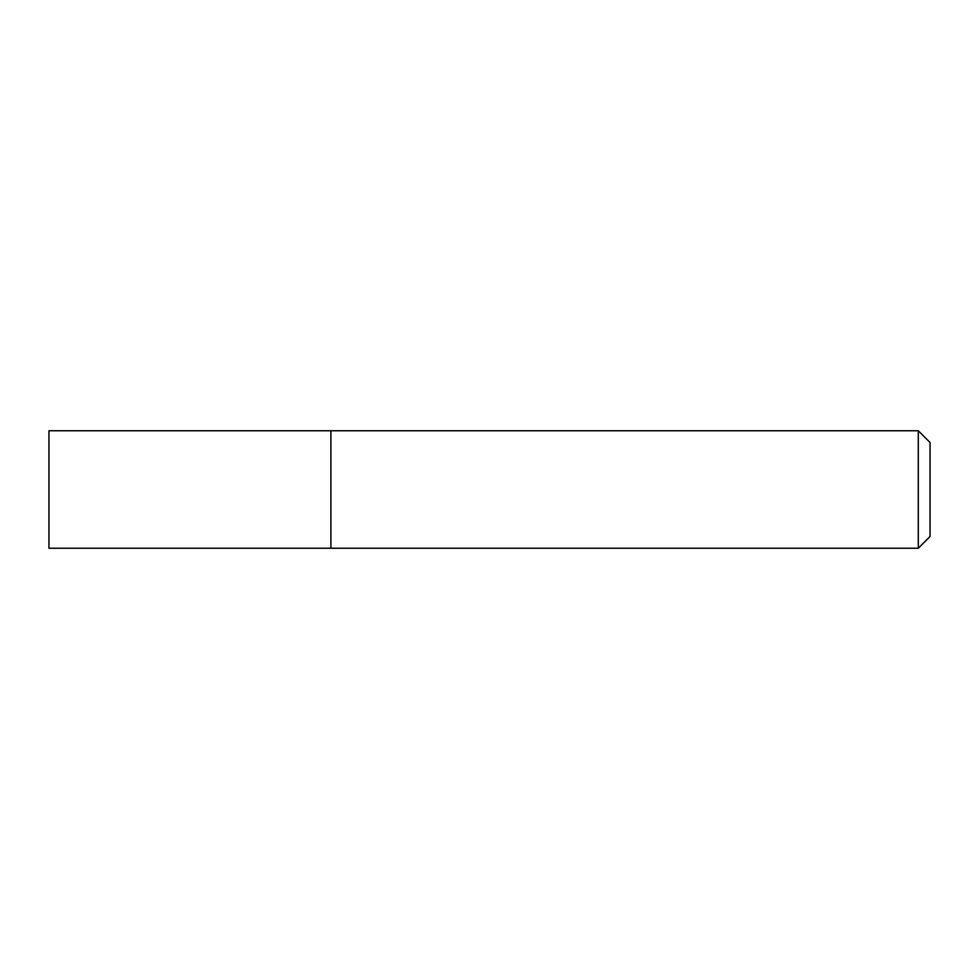 <?xml version="1.0" encoding="UTF-8"?>
<svg xmlns="http://www.w3.org/2000/svg" width="979" height="979" viewBox="0 0 979 979"><rect width="100%" height="100%" fill="white"/><g stroke="black" fill="none" stroke-linecap="round" stroke-linejoin="round"><path stroke-width="1.47" d="M330.902 548.24L330.902 430.76L48.95 430.76L48.95 548.24L330.902 548.24L330.902 430.76L918.302 430.76L918.302 548.24L330.902 548.24M918.302 430.76L930.05 442.508L930.05 536.492L918.302 548.24"/></g></svg>
